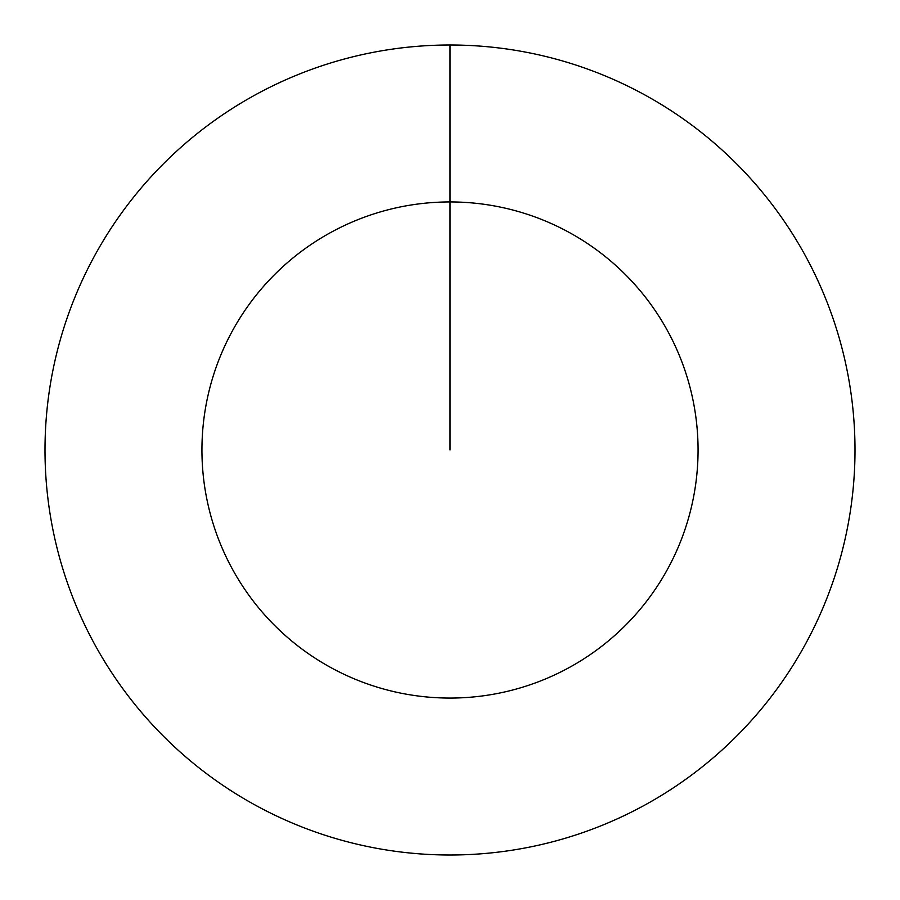 <?xml version="1.0" encoding="UTF-8"?>
<svg xmlns="http://www.w3.org/2000/svg" width="900" height="900" viewBox="0 0 900 900"><rect width="100%" height="100%" fill="white"/><g stroke="black" fill="none" stroke-linecap="round" stroke-linejoin="round"><path stroke-width="1.35" d="M450 45A405 405 0 0 1 855 450A405 405 0 0 1 450 855A405 405 0 0 1 45 450A405 405 0 0 1 450 45L450 201.938A248.062 248.062 0 0 1 698.062 450A248.062 248.062 0 0 1 450 698.062A248.062 248.062 0 0 1 201.938 450A248.062 248.062 0 0 1 450 201.938L450 450"/></g></svg>
